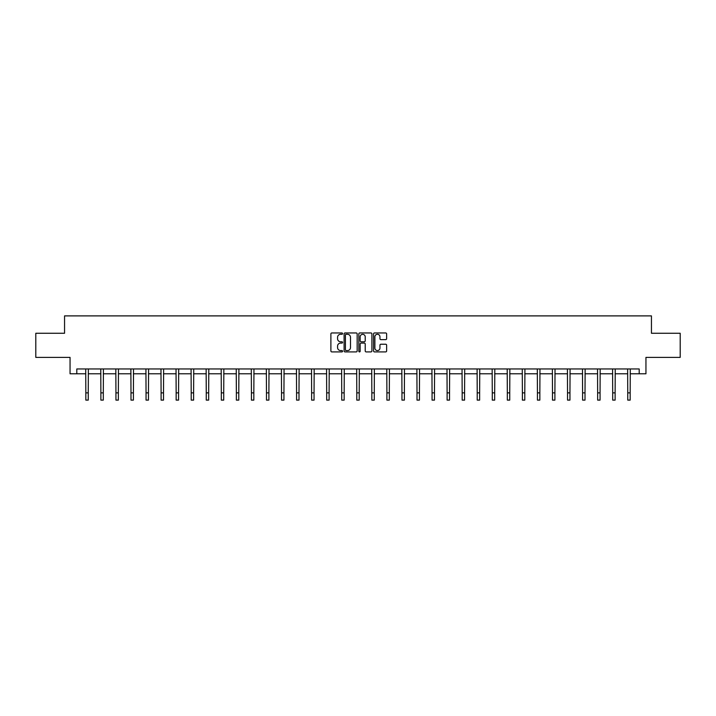 <?xml version="1.0" encoding="UTF-8"?>
<svg xmlns="http://www.w3.org/2000/svg" width="716" height="716" viewBox="0 0 716 716"><rect width="100%" height="100%" fill="white"/><g stroke="black" fill="none" stroke-linecap="round" stroke-linejoin="round"><path stroke-width="1.07" d="M342.561 333.62A0.662 0.662 0 0 0 341.899 332.958L331.83 332.958A0.949 0.949 0 0 0 330.89 333.907L330.89 350.956A0.949 0.949 0 0 0 331.83 351.905L341.899 351.905A0.662 0.662 0 0 0 342.561 351.243A0.662 0.662 0 0 0 341.899 350.58L340.592 350.58A3.034 3.034 0 0 1 337.567 347.546L337.567 346.123A3.034 3.034 0 0 1 340.592 343.089L341.899 343.089A0.662 0.662 0 0 0 342.561 342.427A0.662 0.662 0 0 0 341.899 341.765L340.592 341.765A3.034 3.034 0 0 1 337.567 338.74L337.567 337.317A3.034 3.034 0 0 1 340.592 334.283L341.899 334.283A0.662 0.662 0 0 0 342.561 333.62M385.682 339.635A0.949 0.949 0 0 0 386.631 338.686L386.631 333.907A0.949 0.949 0 0 0 385.682 332.958L374.504 332.958A0.949 0.949 0 0 0 373.555 333.907L373.555 350.956A0.949 0.949 0 0 0 374.504 351.905L385.682 351.905A0.949 0.949 0 0 0 386.631 350.956L386.631 345.175A0.949 0.949 0 0 0 385.682 344.226L380.894 344.226A0.949 0.949 0 0 0 379.954 345.175L379.954 348.039A2.533 2.533 0 0 1 377.421 350.58A2.533 2.533 0 0 1 374.88 348.039L374.88 336.815A2.533 2.533 0 0 1 377.421 334.283A2.533 2.533 0 0 1 379.954 336.815L379.954 338.686A0.949 0.949 0 0 0 380.894 339.635L385.682 339.635M76.809 373.788L76.809 368.964L639.191 368.964L639.191 373.788L645.948 373.788L645.948 357.391L680.2 357.391L680.2 333.262L651.444 333.262L651.444 315.89L64.556 315.89L64.556 333.262L35.8 333.262L35.8 357.391L70.052 357.391L70.052 373.788L85.831 373.788M357.168 333.907A0.949 0.949 0 0 0 356.228 332.958L345.049 332.958A0.949 0.949 0 0 0 344.101 333.907L344.101 350.956A0.949 0.949 0 0 0 345.049 351.905L356.228 351.905A0.949 0.949 0 0 0 357.168 350.956L357.168 333.907M359.772 332.958L370.951 332.958A0.949 0.949 0 0 1 371.899 333.907L371.899 350.956A0.949 0.949 0 0 1 370.951 351.905L366.171 351.905A0.949 0.949 0 0 1 365.223 350.956L365.223 344.038A0.949 0.949 0 0 0 364.274 343.089L361.106 343.089A0.949 0.949 0 0 0 360.157 344.038L360.157 351.243A0.662 0.662 0 0 1 359.495 351.905A0.662 0.662 0 0 1 358.832 351.243L358.832 333.907A0.949 0.949 0 0 1 359.772 332.958M88.247 373.788L100.884 373.788M103.301 373.788L115.938 373.788M118.355 373.788L130.992 373.788M133.409 373.788L146.046 373.788M148.463 373.788L161.1 373.788M163.516 373.788L176.154 373.788M178.561 373.788L191.208 373.788M193.615 373.788L206.262 373.788M208.669 373.788L221.316 373.788M223.723 373.788L236.37 373.788M238.777 373.788L251.423 373.788M253.831 373.788L266.477 373.788M268.885 373.788L281.531 373.788M283.939 373.788L296.576 373.788M298.993 373.788L311.63 373.788M314.047 373.788L326.684 373.788M329.1 373.788L341.738 373.788M344.154 373.788L356.792 373.788M359.208 373.788L371.846 373.788M374.262 373.788L386.9 373.788M389.316 373.788L401.953 373.788M404.37 373.788L417.007 373.788M419.424 373.788L432.061 373.788M434.469 373.788L447.115 373.788M449.523 373.788L462.169 373.788M464.577 373.788L477.223 373.788M479.63 373.788L492.277 373.788M494.684 373.788L507.331 373.788M509.738 373.788L522.385 373.788M524.792 373.788L537.439 373.788M539.846 373.788L552.483 373.788M554.9 373.788L567.537 373.788M569.954 373.788L582.591 373.788M585.008 373.788L597.645 373.788M600.062 373.788L612.699 373.788M615.116 373.788L627.753 373.788M630.17 373.788L639.191 373.788M346.088 334.283A0.662 0.662 0 0 0 345.425 334.945L345.425 349.909A0.662 0.662 0 0 0 346.088 350.58L347.466 350.58A3.034 3.034 0 0 0 350.491 347.546L350.491 337.317A3.034 3.034 0 0 0 347.466 334.283L346.088 334.283M365.223 336.869A2.533 2.533 0 0 0 362.69 334.336A2.533 2.533 0 0 0 360.157 336.869L360.157 340.816A0.949 0.949 0 0 0 361.106 341.765L364.274 341.765A0.949 0.949 0 0 0 365.223 340.816L365.223 336.869M85.714 368.964L85.831 392.869L88.247 392.869L88.372 368.964M85.831 392.869L85.831 400.11L88.247 400.11L88.247 392.869M100.768 368.964L100.884 392.869L103.301 392.869L103.417 368.964M100.884 392.869L100.884 400.11L103.301 400.11L103.301 392.869M115.822 368.964L115.938 392.869L118.355 392.869L118.471 368.964M115.938 392.869L115.938 400.11L118.355 400.11L118.355 392.869M130.867 368.964L130.992 392.869L133.409 392.869L133.525 368.964M130.992 392.869L130.992 400.11L133.409 400.11L133.409 392.869M145.921 368.964L146.046 392.869L148.463 392.869L148.579 368.964M146.046 392.869L146.046 400.11L148.463 400.11L148.463 392.869M160.975 368.964L161.1 392.869L163.516 392.869L163.633 368.964M161.1 392.869L161.1 400.11L163.516 400.11L163.516 392.869M176.029 368.964L176.154 392.869L178.561 392.869L178.687 368.964M176.154 392.869L176.154 400.11L178.561 400.11L178.561 392.869M191.083 368.964L191.208 392.869L193.615 392.869L193.741 368.964M191.208 392.869L191.208 400.11L193.615 400.11L193.615 392.869M206.136 368.964L206.262 392.869L208.669 392.869L208.795 368.964M206.262 392.869L206.262 400.11L208.669 400.11L208.669 392.869M221.19 368.964L221.316 392.869L223.723 392.869L223.848 368.964M221.316 392.869L221.316 400.11L223.723 400.11L223.723 392.869M236.244 368.964L236.37 392.869L238.777 392.869L238.902 368.964M236.37 392.869L236.37 400.11L238.777 400.11L238.777 392.869M251.298 368.964L251.423 392.869L253.831 392.869L253.956 368.964M251.423 392.869L251.423 400.11L253.831 400.11L253.831 392.869M266.352 368.964L266.477 392.869L268.885 392.869L269.01 368.964M266.477 392.869L266.477 400.11L268.885 400.11L268.885 392.869M281.406 368.964L281.531 392.869L283.939 392.869L284.064 368.964M281.531 392.869L281.531 400.11L283.939 400.11L283.939 392.869M296.46 368.964L296.576 392.869L298.993 392.869L299.118 368.964M296.576 392.869L296.576 400.11L298.993 400.11L298.993 392.869M311.514 368.964L311.63 392.869L314.047 392.869L314.172 368.964M311.63 392.869L311.63 400.11L314.047 400.11L314.047 392.869M326.568 368.964L326.684 392.869L329.1 392.869L329.226 368.964M326.684 392.869L326.684 400.11L329.1 400.11L329.1 392.869M341.621 368.964L341.738 392.869L344.154 392.869L344.28 368.964M341.738 392.869L341.738 400.11L344.154 400.11L344.154 392.869M356.675 368.964L356.792 392.869L359.208 392.869L359.325 368.964M356.792 392.869L356.792 400.11L359.208 400.11L359.208 392.869M371.72 368.964L371.846 392.869L374.262 392.869L374.379 368.964M371.846 392.869L371.846 400.11L374.262 400.11L374.262 392.869M386.774 368.964L386.9 392.869L389.316 392.869L389.432 368.964M386.9 392.869L386.9 400.11L389.316 400.11L389.316 392.869M401.828 368.964L401.953 392.869L404.37 392.869L404.486 368.964M401.953 392.869L401.953 400.11L404.37 400.11L404.37 392.869M416.882 368.964L417.007 392.869L419.424 392.869L419.54 368.964M417.007 392.869L417.007 400.11L419.424 400.11L419.424 392.869M431.936 368.964L432.061 392.869L434.469 392.869L434.594 368.964M432.061 392.869L432.061 400.11L434.469 400.11L434.469 392.869M446.99 368.964L447.115 392.869L449.523 392.869L449.648 368.964M447.115 392.869L447.115 400.11L449.523 400.11L449.523 392.869M462.044 368.964L462.169 392.869L464.577 392.869L464.702 368.964M462.169 392.869L462.169 400.11L464.577 400.11L464.577 392.869M477.098 368.964L477.223 392.869L479.63 392.869L479.756 368.964M477.223 392.869L477.223 400.11L479.63 400.11L479.63 392.869M492.152 368.964L492.277 392.869L494.684 392.869L494.81 368.964M492.277 392.869L492.277 400.11L494.684 400.11L494.684 392.869M507.205 368.964L507.331 392.869L509.738 392.869L509.864 368.964M507.331 392.869L507.331 400.11L509.738 400.11L509.738 392.869M522.259 368.964L522.385 392.869L524.792 392.869L524.918 368.964M522.385 392.869L522.385 400.11L524.792 400.11L524.792 392.869M537.313 368.964L537.439 392.869L539.846 392.869L539.971 368.964M537.439 392.869L537.439 400.11L539.846 400.11L539.846 392.869M552.367 368.964L552.483 392.869L554.9 392.869L555.025 368.964M552.483 392.869L552.483 400.11L554.9 400.11L554.9 392.869M567.421 368.964L567.537 392.869L569.954 392.869L570.079 368.964M567.537 392.869L567.537 400.11L569.954 400.11L569.954 392.869M582.475 368.964L582.591 392.869L585.008 392.869L585.133 368.964M582.591 392.869L582.591 400.11L585.008 400.11L585.008 392.869M597.529 368.964L597.645 392.869L600.062 392.869L600.178 368.964M597.645 392.869L597.645 400.11L600.062 400.11L600.062 392.869M612.583 368.964L612.699 392.869L615.116 392.869L615.232 368.964M612.699 392.869L612.699 400.11L615.116 400.11L615.116 392.869M627.628 368.964L627.753 392.869L630.17 392.869L630.286 368.964M627.753 392.869L627.753 400.11L630.17 400.11L630.17 392.869"/></g></svg>
